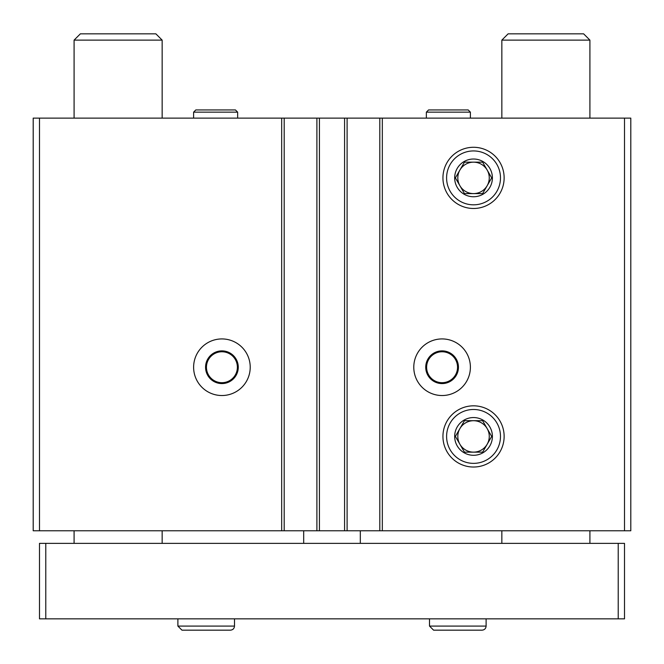<?xml version="1.0" encoding="UTF-8"?>
<svg xmlns="http://www.w3.org/2000/svg" width="664" height="664" viewBox="0 0 664 664"><rect width="100%" height="100%" fill="white"/><g stroke="black" fill="none" stroke-linecap="round" stroke-linejoin="round"><path stroke-width="1" d="M250.22 367.225A28.311 28.311 0 0 1 207.766 391.743A28.311 28.311 0 0 1 207.766 342.715A28.311 28.311 0 0 1 250.22 367.225M624.509 118.126L624.509 530.777L630.8 530.777L630.8 118.126L39.491 118.126L39.491 530.777L33.2 530.777L33.2 118.126L39.491 118.126M624.509 530.777L39.491 530.777M470.394 367.225A28.311 28.311 0 0 1 427.931 391.743A28.311 28.311 0 0 1 427.931 342.715A28.311 28.311 0 0 1 470.394 367.225M442.938 177.886A30.594 30.594 0 0 0 488.837 204.379A30.594 30.594 0 0 0 488.837 151.384A30.594 30.594 0 0 0 442.938 177.886M442.938 436.422A30.594 30.594 0 0 0 488.837 462.924A30.594 30.594 0 0 0 488.837 409.929A30.594 30.594 0 0 0 442.938 436.422M379.808 118.126L379.808 530.777M347.098 118.126L347.098 530.777M316.902 118.126L316.902 530.777M284.192 118.126L284.192 530.777M458.442 367.225A16.359 16.359 0 0 1 433.907 381.393A16.359 16.359 0 0 1 433.907 353.065A16.359 16.359 0 0 1 458.442 367.225M457.546 367.225A15.463 15.463 0 0 1 434.356 380.621A15.463 15.463 0 0 1 434.356 353.837A15.463 15.463 0 0 1 457.546 367.225M238.268 367.225A16.359 16.359 0 0 1 213.742 381.393A16.359 16.359 0 0 1 213.742 353.065A16.359 16.359 0 0 1 238.268 367.225M237.38 367.225A15.463 15.463 0 0 1 214.181 380.621A15.463 15.463 0 0 1 214.181 353.837A15.463 15.463 0 0 1 237.38 367.225M618.217 618.848L618.217 543.359L624.509 543.359L624.509 618.848L39.491 618.848L39.491 543.359L45.783 543.359L45.783 618.848M618.217 543.359L45.783 543.359M303.689 530.777L303.689 543.359M360.311 530.777L360.311 543.359M162.157 40.122L74.086 40.122L80.377 33.831L155.866 33.831L162.157 40.122L162.157 118.126M162.157 530.777L162.157 543.359M589.914 40.122L501.843 40.122L508.134 33.831L583.623 33.831L589.914 40.122L589.914 118.126M589.914 530.777L589.914 543.359M429.508 618.848L429.508 626.086L433.592 630.169L482.031 630.169C484.512 629.928 485.874 628.567 486.114 626.086L429.508 626.086L429.508 618.848M177.886 618.848L177.886 626.086L181.969 630.169L230.408 630.169C232.89 629.928 234.251 628.567 234.5 626.086L177.886 626.086L177.886 618.848M500.482 436.422A26.942 26.942 0 0 1 460.069 459.754A26.942 26.942 0 0 1 460.069 413.091A26.942 26.942 0 0 1 500.482 436.422M492.406 436.422A18.874 18.874 0 0 1 464.103 452.765A18.874 18.874 0 0 1 464.103 420.08A18.874 18.874 0 0 1 492.406 436.422M482.62 420.694L464.46 420.694L455.379 436.422L464.46 452.151L482.62 452.151L491.692 436.422L482.62 420.694L464.46 420.694L455.379 436.422L464.46 452.151L482.62 452.151L491.692 436.422L482.62 420.694M459.92 444.282A15.728 15.728 0 0 0 489.26 436.422A15.728 15.728 0 0 0 459.92 428.562A15.728 15.728 0 0 0 459.92 444.282A15.728 15.728 0 0 1 459.92 428.562M487.16 428.562A15.728 15.728 0 0 1 487.16 444.282M500.482 177.886A26.942 26.942 0 0 1 460.069 201.217A26.942 26.942 0 0 1 460.069 154.546A26.942 26.942 0 0 1 500.482 177.886M492.406 177.886A18.874 18.874 0 0 1 464.103 194.228A18.874 18.874 0 0 1 464.103 161.543A18.874 18.874 0 0 1 492.406 177.886M482.62 162.157L464.46 162.157L455.379 177.886L464.46 193.606L482.62 193.606L491.692 177.886L482.62 162.157L464.46 162.157L459.92 170.017L455.379 177.886L464.46 193.606L482.62 193.606L491.692 177.886L482.62 162.157M459.92 185.746A15.728 15.728 0 0 0 489.26 177.886A15.728 15.728 0 0 0 459.92 170.017A15.728 15.728 0 0 0 459.92 185.746A15.728 15.728 0 0 1 459.92 170.017M487.16 170.017A15.728 15.728 0 0 1 487.16 185.746M193.606 118.126L193.606 112.15L195.805 109.942L235.438 109.942L237.646 112.15L193.606 112.15L193.606 118.126M426.363 118.126L426.363 112.15L428.562 109.942L468.186 109.942L470.394 112.15L426.363 112.15L426.363 118.126M281.677 118.126L281.677 530.777M319.417 118.126L319.417 530.777M344.583 118.126L344.583 530.777M382.323 118.126L382.323 530.777M74.086 40.122L74.086 118.126M74.086 530.777L74.086 543.359M501.843 40.122L501.843 118.126M501.843 530.777L501.843 543.359M486.114 618.848L486.114 626.086M234.5 618.848L234.5 626.086M237.646 118.126L237.646 112.15M470.394 118.126L470.394 112.15"/></g></svg>
